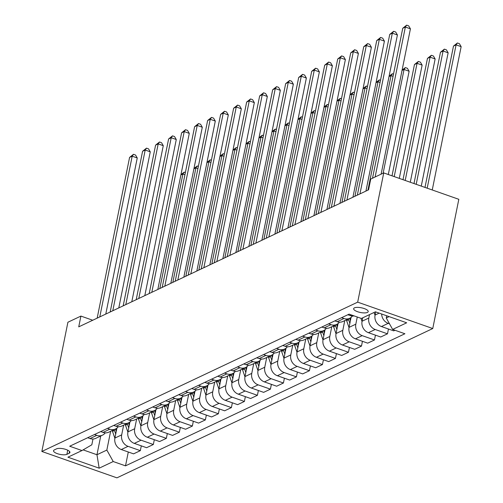 <?xml version="1.0" encoding="UTF-8"?>
<svg xmlns="http://www.w3.org/2000/svg" width="503" height="503" viewBox="0 0 503 503"><rect width="100%" height="100%" fill="white"/><g stroke="black" fill="none" stroke-linecap="round" stroke-linejoin="round"><path stroke-width="0.75" d="M354.426 307.861A7.432 2.402 -168.6 0 0 353.64 308.679A7.432 2.402 -168.6 0 0 358.979 312.149A7.432 2.402 -168.6 0 0 367.416 312.426A7.432 2.402 -168.6 0 0 368.202 311.615A7.432 2.402 -168.6 0 0 362.864 308.138A7.432 2.402 -168.6 0 0 354.426 307.861M357.677 302.146L383.739 172.919L458.818 199.307L432.762 328.534L116.929 477.85L41.85 451.461L357.677 302.146L432.762 328.534M92.728 320.241L80.914 316.085L78.738 326.856L368.554 189.838L370.73 179.068L383.739 172.919M66.886 454.341L69.175 453.26A7.199 2.326 -168.6 0 0 69.936 452.474A7.199 2.326 -168.6 0 0 64.768 449.11A7.199 2.326 -168.6 0 0 56.594 448.839L54.305 449.921A7.199 2.326 -168.6 0 0 53.538 450.707A7.199 2.326 -168.6 0 0 58.713 454.077A7.199 2.326 -168.6 0 0 66.886 454.341L67.723 450.191M83.127 449.883L96.96 454.743L106.843 450.072L113.225 461.54L125.505 465.853L404.909 333.753L392.636 329.44L386.254 317.971L389.108 316.62M113.225 461.54L99.179 468.18L67.924 457.196L81.976 450.556L91.829 444.79L92.992 439.012M392.636 329.44L406.682 322.8L375.433 311.816L361.387 318.456L349.107 314.142L69.697 446.236L81.976 450.556M80.914 316.085L67.905 322.234L41.85 451.461M100.745 435.975L96.96 454.743L99.179 468.18M110.629 431.304L106.843 450.072M116.922 428.11L114.91 438.069A9.287 8.067 64.7 0 0 121.292 449.537L133.572 453.857L140.331 450.657L141.305 445.853M123.637 425.148L121.676 434.875A9.287 8.067 64.7 0 0 128.058 446.343L140.331 450.657M129.931 421.96L127.919 431.92A9.287 8.067 64.7 0 0 134.301 443.388L146.58 447.708L153.34 444.507L154.308 439.704M136.646 418.999L134.685 428.726A9.287 8.067 64.7 0 0 141.066 440.194L153.34 444.507M142.934 415.811L140.928 425.771A9.287 8.067 64.7 0 0 147.31 437.239L159.583 441.552L166.348 438.358L167.317 433.555M149.655 412.85L147.693 422.577A9.287 8.067 64.7 0 0 154.075 434.045L166.348 438.358M155.943 409.662L153.937 419.621A9.287 8.067 64.7 0 0 160.319 431.09L172.592 435.403L179.357 432.209L180.326 427.399M162.664 406.701L160.702 416.427A9.287 8.067 64.7 0 0 167.078 427.89L179.357 432.209M168.951 403.513L166.946 413.472A9.287 8.067 64.7 0 0 173.321 424.941L185.601 429.254L192.366 426.06L193.334 421.25M175.666 400.551L173.711 410.272A9.287 8.067 64.7 0 0 180.087 421.74L192.366 426.06M181.96 397.364L179.955 407.323A9.287 8.067 64.7 0 0 186.33 418.792L198.61 423.105L205.375 419.911L206.343 415.101M188.675 394.402L186.714 404.123A9.287 8.067 64.7 0 0 193.095 415.591L205.375 419.911M194.969 391.215L192.957 401.174A9.287 8.067 64.7 0 0 199.339 412.642L211.618 416.956L218.384 413.755L219.352 408.952M201.684 388.253L199.722 397.974A9.287 8.067 64.7 0 0 206.104 409.442L218.384 413.755M207.978 385.065L205.966 395.025A9.287 8.067 64.7 0 0 212.348 406.493L224.627 410.806L231.386 407.606L232.361 402.802M214.693 382.104L212.731 391.824A9.287 8.067 64.7 0 0 219.113 403.293L231.386 407.606M220.987 378.91L218.975 388.876A9.287 8.067 64.7 0 0 225.357 400.344L237.63 404.657L244.395 401.457L245.363 396.653M227.702 375.955L225.74 385.675A9.287 8.067 64.7 0 0 232.122 397.144L244.395 401.457M233.989 372.761L231.984 382.726A9.287 8.067 64.7 0 0 238.365 394.189L250.639 398.508L257.404 395.308L258.372 390.504M240.711 369.806L238.749 379.526A9.287 8.067 64.7 0 0 245.131 390.994L257.404 395.308M246.998 366.612L244.992 376.571A9.287 8.067 64.7 0 0 251.374 388.039L263.647 392.359L270.413 389.159L271.381 384.355M253.713 363.65L251.758 373.377A9.287 8.067 64.7 0 0 258.133 384.845L270.413 389.159M260.007 360.462L258.001 370.422A9.287 8.067 64.7 0 0 264.377 381.89L276.656 386.21L283.422 383.009L284.39 378.206M266.722 357.501L264.767 367.228A9.287 8.067 64.7 0 0 271.142 378.696L283.422 383.009M273.016 354.313L271.01 364.273A9.287 8.067 64.7 0 0 277.386 375.741L289.665 380.054L296.43 376.86L297.399 372.05M279.731 351.352L277.769 361.079A9.287 8.067 64.7 0 0 284.151 372.547L296.43 376.86M286.025 348.164L284.013 358.123A9.287 8.067 64.7 0 0 290.394 369.592L302.674 373.905L309.439 370.711L310.408 365.901M292.74 345.203L290.778 354.929A9.287 8.067 64.7 0 0 297.16 366.391L309.439 370.711M299.034 342.015L297.022 351.974A9.287 8.067 64.7 0 0 303.403 363.443L315.683 367.756L322.442 364.562L323.416 359.752M305.749 339.053L303.787 348.774A9.287 8.067 64.7 0 0 310.169 360.242L322.442 364.562M312.042 335.866L310.03 345.825A9.287 8.067 64.7 0 0 316.412 357.293L328.685 361.607L335.451 358.413L336.419 353.603M318.757 332.904L316.796 342.625A9.287 8.067 64.7 0 0 323.178 354.093L335.451 358.413M325.045 329.716L323.039 339.676A9.287 8.067 64.7 0 0 329.421 351.144L341.694 355.458L348.46 352.257L349.428 347.454M331.766 326.755L329.805 336.476A9.287 8.067 64.7 0 0 336.18 347.944L348.46 352.257M338.054 323.567L336.048 333.527A9.287 8.067 64.7 0 0 342.43 344.995L354.703 349.308L361.468 346.108L362.437 341.304M344.769 320.606L342.813 330.326A9.287 8.067 64.7 0 0 349.189 341.795L361.468 346.108M351.063 317.412L349.057 327.378A9.287 8.067 64.7 0 0 355.432 338.846L367.712 343.159L374.477 339.959L375.445 335.155M357.262 317.009L355.822 324.177A9.287 8.067 64.7 0 0 362.198 335.646L374.477 339.959M362.751 317.808L362.066 321.228A9.287 8.067 64.7 0 0 368.441 332.69L380.721 337.01L387.486 333.81L388.454 329.006M369.516 314.614L368.825 318.028A9.287 8.067 64.7 0 0 375.207 329.496L387.486 333.81M375.71 311.91L375.068 315.073A9.287 8.067 64.7 0 0 381.45 326.541L393.73 330.861L394.981 330.264M386.7 315.771L386.254 317.971M87.692 437.729L90.043 438.559A9.287 8.067 64.7 0 0 95.746 438.339L102.511 435.139A9.287 8.067 64.7 0 0 105.253 432.857M125.505 465.853L128.296 452.002M94.457 434.535L96.809 435.359A9.287 8.067 64.7 0 0 102.511 435.139M100.701 431.58L103.052 432.404A9.287 8.067 64.7 0 0 108.755 432.184L115.52 428.99A9.287 8.067 64.7 0 0 118.262 426.701M107.466 428.386L109.811 429.21A9.287 8.067 64.7 0 0 115.52 428.99M113.709 425.431L116.061 426.255A9.287 8.067 64.7 0 0 121.764 426.035L128.529 422.841A9.287 8.067 64.7 0 0 131.27 420.552M120.475 422.231L122.82 423.061A9.287 8.067 64.7 0 0 128.529 422.841M126.718 419.282L129.064 420.106A9.287 8.067 64.7 0 0 134.773 419.886L141.538 416.691A9.287 8.067 64.7 0 0 144.273 414.403M133.484 416.082L135.829 416.912A9.287 8.067 64.7 0 0 141.538 416.691M139.727 413.133L142.072 413.956A9.287 8.067 64.7 0 0 147.781 413.736L154.547 410.542A9.287 8.067 64.7 0 0 157.282 408.254M146.486 409.932L148.838 410.756A9.287 8.067 64.7 0 0 154.547 410.542M152.736 406.984L155.081 407.807A9.287 8.067 64.7 0 0 160.79 407.587L167.549 404.387A9.287 8.067 64.7 0 0 170.291 402.104M159.495 403.783L161.847 404.607A9.287 8.067 64.7 0 0 167.549 404.387M165.739 400.834L168.09 401.658A9.287 8.067 64.7 0 0 173.793 401.438L180.558 398.238A9.287 8.067 64.7 0 0 183.299 395.955M172.504 397.634L174.855 398.458A9.287 8.067 64.7 0 0 180.558 398.238M178.747 394.685L181.099 395.509A9.287 8.067 64.7 0 0 186.802 395.289L193.567 392.089A9.287 8.067 64.7 0 0 196.308 389.806M185.513 391.485L187.864 392.309A9.287 8.067 64.7 0 0 193.567 392.089M191.756 388.53L194.108 389.36A9.287 8.067 64.7 0 0 199.81 389.14L206.576 385.939A9.287 8.067 64.7 0 0 209.317 383.657M198.522 385.336L200.867 386.159A9.287 8.067 64.7 0 0 206.576 385.939M204.765 382.381L207.11 383.211A9.287 8.067 64.7 0 0 212.819 382.99L219.585 379.79A9.287 8.067 64.7 0 0 222.326 377.508M211.53 379.187L213.876 380.01A9.287 8.067 64.7 0 0 219.585 379.79M217.774 376.231L220.119 377.055A9.287 8.067 64.7 0 0 225.828 376.841L232.593 373.641A9.287 8.067 64.7 0 0 235.329 371.359M224.539 373.037L226.884 373.861A9.287 8.067 64.7 0 0 232.593 373.641M230.783 370.082L233.128 370.906A9.287 8.067 64.7 0 0 238.837 370.686L245.602 367.492A9.287 8.067 64.7 0 0 248.337 365.203M237.542 366.882L239.893 367.712A9.287 8.067 64.7 0 0 245.602 367.492M243.792 363.933L246.137 364.757A9.287 8.067 64.7 0 0 251.846 364.537L258.605 361.343A9.287 8.067 64.7 0 0 261.346 359.054M250.551 360.733L252.902 361.563A9.287 8.067 64.7 0 0 258.605 361.343M256.794 357.784L259.146 358.608A9.287 8.067 64.7 0 0 264.848 358.388L271.614 355.193A9.287 8.067 64.7 0 0 274.355 352.905M263.559 354.584L265.911 355.414A9.287 8.067 64.7 0 0 271.614 355.193M269.803 351.635L272.154 352.458A9.287 8.067 64.7 0 0 277.857 352.238L284.623 349.038A9.287 8.067 64.7 0 0 287.364 346.756M276.568 348.434L278.92 349.258A9.287 8.067 64.7 0 0 284.623 349.038M282.812 345.486L285.163 346.309A9.287 8.067 64.7 0 0 290.866 346.089L297.631 342.889A9.287 8.067 64.7 0 0 300.373 340.606M289.577 342.285L291.922 343.109A9.287 8.067 64.7 0 0 297.631 342.889M295.821 339.336L298.166 340.16A9.287 8.067 64.7 0 0 303.875 339.94L310.64 336.74A9.287 8.067 64.7 0 0 313.375 334.457M302.586 336.136L304.931 336.96A9.287 8.067 64.7 0 0 310.64 336.74M308.829 333.181L311.175 334.011A9.287 8.067 64.7 0 0 316.884 333.791L323.649 330.59A9.287 8.067 64.7 0 0 326.384 328.308M315.595 329.987L317.94 330.811A9.287 8.067 64.7 0 0 323.649 330.59M321.838 327.032L324.184 327.862A9.287 8.067 64.7 0 0 329.893 327.642L336.652 324.441A9.287 8.067 64.7 0 0 339.393 322.159M328.597 323.838L330.949 324.661A9.287 8.067 64.7 0 0 336.652 324.441M334.841 320.883L337.192 321.713A9.287 8.067 64.7 0 0 342.901 321.492L349.66 318.292A9.287 8.067 64.7 0 0 352.402 316.01M341.606 317.689L343.958 318.512A9.287 8.067 64.7 0 0 349.66 318.292M347.85 314.733L350.201 315.557A9.287 8.067 64.7 0 0 354.131 315.909M381.658 313.998A9.287 8.067 64.7 0 0 388.215 323.347L389.492 323.794M105.781 314.073L137.256 157.973L132.182 156.194L99.776 316.909M129.579 157.42L133.49 154.295L132.182 156.194L129.579 157.42L97.173 318.141M133.49 154.295L135.514 155.012L137.256 157.973M114.873 438.289L112.509 431.373A17.762 15.423 -115.3 0 1 112.238 430.537M116.262 431.392L115.734 429.851A17.762 15.423 -115.3 0 1 115.464 429.015M114.219 429.606A17.762 15.423 64.7 0 0 114.483 430.442L115.721 434.058M159.828 288.521L182.916 174.025L180.898 174.975M184.928 174.73L182.916 174.025L184.217 172.127L185.374 172.535M180.967 174.654L184.217 172.127M118.79 307.924L150.265 151.824L145.191 150.045L112.785 310.76M142.588 151.271L146.499 148.146L145.191 150.045L142.588 151.271L110.182 311.992M146.499 148.146L148.523 148.857L150.265 151.824M131.799 301.769L163.274 145.675L158.2 143.896L125.794 304.611M155.597 145.122L159.501 141.997L158.2 143.896L155.597 145.122L123.191 305.843M159.501 141.997L161.532 142.707L163.274 145.675M144.807 295.619L176.276 139.526L171.209 137.74L138.797 298.461M168.606 138.973L172.51 135.848L171.209 137.74L168.606 138.973L136.2 299.694M172.51 135.848L174.541 136.558L176.276 139.526M127.881 432.14L125.511 425.224A17.762 15.423 -115.3 0 1 125.247 424.387M129.265 425.242L128.737 423.702A17.762 15.423 -115.3 0 1 128.472 422.866M127.228 423.457A17.762 15.423 64.7 0 0 127.492 424.293L128.73 427.908M172.837 282.372L195.919 167.87L193.906 168.826M197.937 168.58L195.919 167.87L197.226 165.977L198.383 166.38M193.969 168.505L197.226 165.977M140.89 425.991L138.52 419.074A17.762 15.423 -115.3 0 1 138.256 418.238M142.274 419.093L141.745 417.553A17.762 15.423 -115.3 0 1 141.481 416.717M140.23 417.308A17.762 15.423 64.7 0 0 140.5 418.138L141.739 421.759M185.84 276.222L208.927 161.721L206.915 162.676M210.946 162.431L208.927 161.721L210.235 159.828L211.392 160.231M206.978 162.356L210.235 159.828M153.893 419.842L151.529 412.925A17.762 15.423 -115.3 0 1 151.265 412.089M155.282 412.944L154.754 411.397A17.762 15.423 -115.3 0 1 154.49 410.567M153.239 411.158A17.762 15.423 64.7 0 0 153.509 411.988L154.748 415.61M198.848 270.067L221.936 155.572L219.924 156.527M223.954 156.282L221.936 155.572L223.244 153.679L224.395 154.081M219.987 156.207L223.244 153.679M157.81 289.47L189.285 133.377L184.211 131.591L151.805 292.312M181.614 132.823L185.519 129.699L184.211 131.591L181.614 132.823L149.209 293.538M185.519 129.699L187.55 130.409L189.285 133.377M166.902 413.692L164.538 406.776A17.762 15.423 -115.3 0 1 164.274 405.94M168.291 406.795L167.763 405.248A17.762 15.423 -115.3 0 1 167.499 404.418M166.248 405.003A17.762 15.423 64.7 0 0 166.512 405.839L167.751 409.461M211.857 263.918L234.945 149.422L232.933 150.378M236.963 150.133L234.945 149.422L236.253 147.53L237.403 147.932M232.996 150.051L236.253 147.53M170.819 283.321L202.294 127.228L197.22 125.442L164.814 286.163M194.623 126.674L198.528 123.549L197.22 125.442L194.623 126.674L162.211 287.389M198.528 123.549L200.559 124.26L202.294 127.228M179.911 407.543L177.546 400.627A17.762 15.423 -115.3 0 1 177.282 399.791M181.3 400.646L180.772 399.099A17.762 15.423 -115.3 0 1 180.508 398.263M179.257 398.854A17.762 15.423 64.7 0 0 179.521 399.69L180.759 403.312M224.866 257.769L247.954 143.273L245.936 144.223M249.972 143.984L247.954 143.273L249.262 141.374L250.412 141.783M246.005 143.902L249.262 141.374M183.828 277.172L215.303 121.078L210.229 119.293L177.823 280.014M207.626 120.525L211.537 117.4L210.229 119.293L207.626 120.525L175.22 281.24M211.537 117.4L213.568 118.111L215.303 121.078M192.919 401.388L190.555 394.478A17.762 15.423 -115.3 0 1 190.285 393.642M194.309 394.497L193.781 392.95A17.762 15.423 -115.3 0 1 193.51 392.114M192.265 392.705A17.762 15.423 64.7 0 0 192.53 393.541L193.768 397.163M237.875 251.619L260.963 137.124L258.944 138.073M262.975 137.835L260.963 137.124L262.264 135.225L263.421 135.634M259.014 137.753L262.264 135.225M196.836 271.023L228.312 114.929L223.238 113.144L190.832 273.858M220.635 114.376L224.545 111.245L223.238 113.144L220.635 114.376L188.229 275.091M224.545 111.245L226.57 111.962L228.312 114.929M205.928 395.239L203.558 388.329A17.762 15.423 -115.3 0 1 203.294 387.492M207.318 388.341L206.79 386.801A17.762 15.423 -115.3 0 1 206.519 385.964M205.274 386.555A17.762 15.423 64.7 0 0 205.538 387.392L206.777 391.013M250.884 245.47L273.972 130.975L271.953 131.924M275.984 131.685L273.972 130.975L275.273 129.076L276.43 129.485M272.022 131.604L275.273 129.076M209.845 264.874L241.321 108.774L236.247 106.994L203.841 267.709M233.644 108.227L237.554 105.096L236.247 106.994L233.644 108.227L201.238 268.942M237.554 105.096L239.579 105.812L241.321 108.774M218.937 389.089L216.567 382.179A17.762 15.423 -115.3 0 1 216.303 381.343M220.32 382.192L219.792 380.652A17.762 15.423 -115.3 0 1 219.528 379.815M218.283 380.406A17.762 15.423 64.7 0 0 218.547 381.243L219.786 384.864M263.893 239.321L286.974 124.826L284.962 125.775M288.992 125.53L286.974 124.826L288.282 122.927L289.439 123.336M285.025 125.454L288.282 122.927M222.854 258.724L254.329 102.625L249.255 100.845L216.85 261.56M246.652 102.071L250.557 98.946L249.255 100.845L246.652 102.071L214.247 262.792M250.557 98.946L252.588 99.663L254.329 102.625M231.94 382.94L229.575 376.024A17.762 15.423 -115.3 0 1 229.311 375.194M233.329 376.043L232.801 374.502A17.762 15.423 -115.3 0 1 232.537 373.666M231.286 374.257A17.762 15.423 64.7 0 0 231.556 375.093L232.795 378.715M276.895 233.172L299.983 118.677L297.971 119.626M302.001 119.381L299.983 118.677L301.291 116.778L302.448 117.186M298.034 119.305L301.291 116.778M235.863 252.575L267.332 96.475L262.264 94.696L229.852 255.411M259.661 95.922L263.566 92.797L262.264 94.696L259.661 95.922L227.255 256.643M263.566 92.797L265.597 93.514L267.332 96.475M244.948 376.791L242.584 369.875A17.762 15.423 -115.3 0 1 242.32 369.039M246.338 369.894L245.81 368.353A17.762 15.423 -115.3 0 1 245.546 367.517M244.295 368.108A17.762 15.423 64.7 0 0 244.565 368.944L245.804 372.56M289.904 227.023L312.992 112.527L310.98 113.477M315.01 113.232L312.992 112.527L314.3 110.629L315.45 111.031M311.043 113.156L314.3 110.629M248.866 246.426L280.341 90.326L275.267 88.547L242.861 249.262M272.67 89.773L276.575 86.648L275.267 88.547L272.67 89.773L240.264 250.494M276.575 86.648L278.605 87.359L280.341 90.326M257.957 370.642L255.593 363.726A17.762 15.423 -115.3 0 1 255.329 362.889M259.347 363.744L258.819 362.204A17.762 15.423 -115.3 0 1 258.555 361.368M257.303 361.959A17.762 15.423 64.7 0 0 257.567 362.795L258.806 366.41M302.913 220.874L326.001 106.372L323.989 107.328M328.019 107.082L326.001 106.372L327.308 104.479L328.459 104.882M324.051 107.007L327.308 104.479M261.874 240.271L293.35 84.177L288.276 82.391L255.87 243.112M285.673 83.624L289.583 80.499L288.276 82.391L285.673 83.624L253.267 244.345M289.583 80.499L291.614 81.209L293.35 84.177M270.966 364.493L268.602 357.576A17.762 15.423 -115.3 0 1 268.332 356.74M272.356 357.595L271.827 356.055A17.762 15.423 -115.3 0 1 271.563 355.219M270.312 355.81A17.762 15.423 64.7 0 0 270.576 356.64L271.815 360.261M315.922 214.724L339.009 100.223L336.991 101.178M341.028 100.933L339.009 100.223L340.317 98.33L341.468 98.733M337.06 100.858L340.317 98.33M274.883 234.121L306.358 78.028L301.284 76.242L268.879 236.963M298.681 77.475L302.592 74.35L301.284 76.242L298.681 77.475L266.276 238.189M302.592 74.35L304.623 75.06L306.358 78.028M283.975 358.343L281.611 351.427A17.762 15.423 -115.3 0 1 281.34 350.591M285.364 351.446L284.836 349.899A17.762 15.423 -115.3 0 1 284.566 349.069M283.321 349.654A17.762 15.423 64.7 0 0 283.585 350.49L284.824 354.112M328.931 208.569L352.018 94.074L350 95.029M354.03 94.784L352.018 94.074L353.32 92.181L354.477 92.583M350.069 94.709L353.32 92.181M287.892 227.972L319.367 71.879L314.293 70.093L281.887 230.814M311.69 71.325L315.601 68.201L314.293 70.093L311.69 71.325L279.284 232.04M315.601 68.201L317.626 68.911L319.367 71.879M296.984 352.194L294.613 345.278A17.762 15.423 -115.3 0 1 294.349 344.442M298.367 345.297L297.845 343.75A17.762 15.423 -115.3 0 1 297.575 342.914M296.33 343.505A17.762 15.423 64.7 0 0 296.594 344.341L297.833 347.963M341.939 202.42L365.027 87.924L363.009 88.88M367.039 88.635L365.027 87.924L366.329 86.032L367.486 86.434M363.072 88.553L366.329 86.032M300.901 221.823L332.376 65.73L327.302 63.944L294.896 224.665M324.699 65.176L328.61 62.051L327.302 63.944L324.699 65.176L292.293 225.891M328.61 62.051L330.634 62.762L332.376 65.73M309.993 346.045L307.622 339.129A17.762 15.423 -115.3 0 1 307.358 338.293M311.376 339.148L310.848 337.601A17.762 15.423 -115.3 0 1 310.584 336.765M309.332 337.356A17.762 15.423 64.7 0 0 309.603 338.192L310.841 341.814M354.948 196.271L378.03 81.775L376.018 82.725M380.048 82.486L378.03 81.775L379.337 79.876L380.494 80.285M376.081 82.404L379.337 79.876M313.91 215.674L345.385 59.58L340.311 57.795L307.905 218.516M337.708 59.027L341.612 55.902L340.311 57.795L337.708 59.027L305.302 219.742M341.612 55.902L343.643 56.613L345.385 59.58M322.995 339.89L320.631 332.98A17.762 15.423 -115.3 0 1 320.367 332.143M324.385 332.999L323.857 331.452A17.762 15.423 -115.3 0 1 323.592 330.616M322.341 331.207A17.762 15.423 64.7 0 0 322.612 332.043L323.85 335.664M367.951 190.121L391.038 75.626L389.026 76.575M393.057 76.337L391.038 75.626L392.346 73.727L393.497 74.136M389.089 76.255L392.346 73.727M326.912 209.525L358.388 53.431L353.32 51.646L320.908 212.36M350.717 52.878L354.621 49.747L353.32 51.646L350.717 52.878L318.311 213.593M354.621 49.747L356.652 50.463L358.388 53.431M336.004 333.74L333.64 326.831A17.762 15.423 -115.3 0 1 333.376 325.994M337.394 326.843L336.865 325.303A17.762 15.423 -115.3 0 1 336.601 324.466M388.297 174.522L409.121 71.256L404.047 69.477L402.035 70.426M335.35 325.057A17.762 15.423 64.7 0 0 335.614 325.894L336.853 329.515M383.135 173.202L404.047 69.477L405.355 67.578L407.386 68.295L409.121 71.256M402.098 70.106L405.355 67.578M339.921 203.375L371.396 47.276L366.322 45.496L333.917 206.211M363.726 46.722L367.63 43.598L366.322 45.496L363.726 46.722L331.314 207.443M367.63 43.598L369.661 44.314L371.396 47.276M349.013 327.591L346.649 320.675A17.762 15.423 -115.3 0 1 346.385 319.845M350.402 320.694L349.874 319.154A17.762 15.423 -115.3 0 1 349.61 318.317M399.288 178.383L422.13 65.107L417.056 63.328L414.453 64.554L392.019 175.83M348.359 318.908A17.762 15.423 64.7 0 0 348.623 319.745L349.862 323.366M394.214 176.603L417.056 63.328L418.364 61.429L420.389 62.146L422.13 65.107M414.453 64.554L418.364 61.429M352.93 197.226L384.405 41.127L379.331 39.347L346.925 200.062M376.728 40.573L380.639 37.448L379.331 39.347L376.728 40.573L344.322 201.294M380.639 37.448L382.67 38.165L384.405 41.127M362.022 321.442L360.947 318.305M410.278 182.249L435.139 58.958L430.065 57.179L427.462 58.405L403.004 179.69M405.204 180.464L430.065 57.179L431.367 55.28L433.397 55.99L435.139 58.958M427.462 58.405L431.367 55.28M365.939 191.077L397.414 34.977L392.34 33.198L359.934 193.913M389.737 34.424L393.648 31.299L392.34 33.198L389.737 34.424L357.331 195.145M393.648 31.299L395.679 32.016L397.414 34.977M375.031 315.293L374.062 312.464M421.269 186.11L448.142 52.809L443.074 51.023L440.471 52.255L413.994 183.551M416.195 184.324L443.074 51.023L444.375 49.131L446.406 49.841L448.142 52.809M440.471 52.255L444.375 49.131M381.117 174.157L410.423 28.828L405.349 27.049L375.112 176.993M402.746 28.275L406.657 25.15L405.349 27.049L402.746 28.275L372.509 178.225M406.657 25.15L408.681 25.86L410.423 28.828M432.253 189.971L461.15 46.66L456.076 44.874L453.48 46.106L424.985 187.418M427.185 188.191L456.076 44.874L457.384 42.981L459.415 43.692L461.15 46.66M453.48 46.106L457.384 42.981M121.676 434.875L114.91 438.069M134.685 428.726L127.919 431.92M147.693 422.577L140.928 425.771M160.702 416.427L153.937 419.621M173.711 410.272L166.946 413.472M186.714 404.123L179.955 407.323M199.722 397.974L192.957 401.174M212.731 391.824L205.966 395.025M225.74 385.675L218.975 388.876M238.749 379.526L231.984 382.726M251.758 373.377L244.992 376.571M264.767 367.228L258.001 370.422M277.769 361.079L271.01 364.273M290.778 354.929L284.013 358.123M303.787 348.774L297.022 351.974M316.796 342.625L310.03 345.825M329.805 336.476L323.039 339.676M342.813 330.326L336.048 333.527M355.822 324.177L349.057 327.378M368.825 318.028L362.066 321.228M379.18 313.13L375.068 315.073M128.058 446.343L121.292 449.537M96.809 435.359L90.043 438.559M109.811 429.21L103.052 432.404M141.066 440.194L134.301 443.388M122.82 423.061L116.061 426.255M154.075 434.045L147.31 437.239M135.829 416.912L129.064 420.106M167.078 427.89L160.319 431.09M148.838 410.756L142.072 413.956M180.087 421.74L173.321 424.941M161.847 404.607L155.081 407.807M193.095 415.591L186.33 418.792M174.855 398.458L168.09 401.658M206.104 409.442L199.339 412.642M187.864 392.309L181.099 395.509M219.113 403.293L212.348 406.493M200.867 386.159L194.108 389.36M232.122 397.144L225.357 400.344M213.876 380.01L207.11 383.211M245.131 390.994L238.365 394.189M226.884 373.861L220.119 377.055M258.133 384.845L251.374 388.039M239.893 367.712L233.128 370.906M271.142 378.696L264.377 381.89M252.902 361.563L246.137 364.757M284.151 372.547L277.386 375.741M265.911 355.414L259.146 358.608M297.16 366.391L290.394 369.592M278.92 349.258L272.154 352.458M310.169 360.242L303.403 363.443M291.922 343.109L285.163 346.309M323.178 354.093L316.412 357.293M304.931 336.96L298.166 340.16M336.18 347.944L329.421 351.144M317.94 330.811L311.175 334.011M349.189 341.795L342.43 344.995M330.949 324.661L324.184 327.862M362.198 335.646L355.432 338.846M343.958 318.512L337.192 321.713M375.207 329.496L368.441 332.69M351.459 314.966L350.201 315.557M388.215 323.347L381.45 326.541M69.54 451.449L69.175 453.26M115.734 429.851L116.658 429.411M112.509 431.373L114.483 430.442M128.737 423.702L129.667 423.262M125.511 425.224L127.492 424.293M141.745 417.553L142.676 417.113M138.52 419.074L140.5 418.138M154.754 411.397L155.685 410.964M151.529 412.925L153.509 411.988M167.763 405.248L168.694 404.814M164.538 406.776L166.512 405.839M180.772 399.099L181.696 398.665M177.546 400.627L179.521 399.69M193.781 392.95L194.705 392.51M190.555 394.478L192.53 393.541M206.79 386.801L207.714 386.361M203.558 388.329L205.538 387.392M219.792 380.652L220.723 380.211M216.567 382.179L218.547 381.243M232.801 374.502L233.732 374.062M229.575 376.024L231.556 375.093M245.81 368.353L246.74 367.913M242.584 369.875L244.565 368.944M258.819 362.204L259.743 361.764M255.593 363.726L257.567 362.795M271.827 356.055L272.752 355.615M268.602 357.576L270.576 356.64M284.836 349.899L285.761 349.466M281.611 351.427L283.585 350.49M297.845 343.75L298.769 343.316M294.613 345.278L296.594 344.341M310.848 337.601L311.778 337.161M307.622 339.129L309.603 338.192M323.857 331.452L324.787 331.012M320.631 332.98L322.612 332.043M336.865 325.303L337.796 324.863M333.64 326.831L335.614 325.894M349.874 319.154L350.798 318.713M346.649 320.675L348.623 319.745"/></g></svg>
